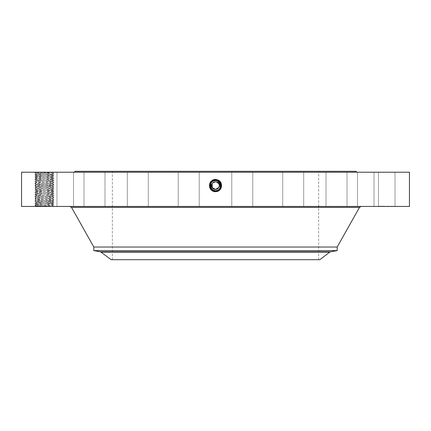 <?xml version="1.0" encoding="UTF-8"?>
<svg xmlns="http://www.w3.org/2000/svg" width="431" height="431" viewBox="0 0 431 431"><rect width="100%" height="100%" fill="white"/><g stroke="black" fill="none" stroke-linecap="round" stroke-linejoin="round"><path stroke-width="0.32" stroke-dasharray="2.15 1.62" d="M409.45 206.449L21.55 206.449M409.45 172.222L21.55 172.222M36.161 172.222L56.973 172.222L36.161 172.222M393.735 172.222L374.027 172.222L393.735 172.222M282.957 172.222L74.789 172.222L282.957 172.222M360.774 172.222L378.477 172.222L360.774 172.222M332.015 172.222L347.003 172.222L332.015 172.222M291.852 172.222L303.688 172.222L291.852 172.222M244.21 172.222L231.776 172.222L244.21 172.222M193.761 172.222L178.235 172.222L193.761 172.222M145.441 172.222L127.312 172.222L145.441 172.222M103.979 172.222L83.997 172.222L103.979 172.222M73.432 172.222L52.523 172.222L73.432 172.222M55.685 172.222L35.978 172.222L55.685 172.222M70.226 172.222L52.523 172.222L70.226 172.222M98.985 172.222L83.997 172.222L98.985 172.222M139.148 172.222L127.312 172.222L139.148 172.222M186.79 172.222L199.224 172.222L186.79 172.222M237.239 172.222L252.765 172.222L237.239 172.222M285.559 172.222L303.688 172.222L285.559 172.222M327.021 172.222L347.003 172.222L327.021 172.222M357.568 172.222L378.477 172.222L357.568 172.222M374.21 172.222L395.022 172.222L374.21 172.222M215.031 179.388L212.526 180.169C206.934 182.819 209.321 192.156 215.5 191.795L218.463 191.035C224.039 188.39 221.663 179.08 215.5 179.441L212.542 180.196C206.982 182.836 209.353 192.118 215.5 191.763L218.447 191.003C223.991 188.379 221.631 179.113 215.5 179.474L212.558 180.228C207.139 182.933 209.886 191.709 215.5 190.998L218.118 190.4C222.989 188.245 221.658 179.894 215.969 179.388L218.474 180.169C224.066 182.819 221.679 192.156 215.5 191.795L212.537 191.035C206.961 188.39 209.337 179.08 215.5 179.441L218.458 180.196C224.018 182.836 221.647 192.118 215.5 191.763L212.553 191.003C207.009 188.379 209.369 179.113 215.5 179.474L218.442 180.228C223.969 182.846 221.615 192.086 215.5 191.725L212.569 190.976C207.052 188.363 209.407 179.151 215.5 179.506L218.425 180.26C223.921 182.863 221.577 192.048 215.5 191.693L212.585 190.944C207.101 188.347 209.439 179.188 215.5 179.544L218.409 180.287C223.878 182.879 221.545 192.01 215.5 191.66L212.602 190.917C207.149 188.331 209.471 179.221 215.5 179.576L218.393 180.32C223.829 182.895 221.512 191.978 215.5 191.623L212.618 190.885C207.192 188.315 209.504 179.258 215.5 179.608L218.377 180.347C223.781 182.911 221.475 191.94 215.5 191.59L218.366 190.858C223.759 188.299 221.459 179.296 215.5 179.646L212.639 180.379C207.263 182.927 209.558 191.903 215.5 191.558L218.35 190.825C223.711 188.288 221.426 179.328 215.5 179.679L212.655 180.406C207.311 182.938 209.59 191.87 215.5 191.52L218.334 190.798C223.662 188.272 221.394 179.366 215.5 179.711L212.677 180.438C207.359 182.954 209.622 191.833 215.5 191.488L218.318 190.766C223.619 188.255 221.356 179.404 215.5 179.749L212.693 180.465C207.408 182.97 209.66 191.795 215.5 191.456L215.5 190.717A5.113 5.113 0 0 1 213.049 190.093L212.682 190.766C207.381 188.255 209.644 179.404 215.5 179.749L218.307 180.465C223.592 182.97 221.34 191.795 215.5 191.456A3.141 3.141 0 0 0 218.172 189.963L215.5 190.717C213.517 190.647 212.02 189.759 211.018 188.061A5.113 5.113 0 0 0 217.951 190.093A5.113 5.113 0 0 0 219.982 183.159A5.113 5.113 0 0 0 213.049 181.122A5.113 5.113 0 0 0 211.018 188.061C209.784 185.228 210.463 182.916 213.049 181.122L215.5 180.497C217.488 180.573 218.98 181.456 219.982 183.159C221.216 185.993 220.537 188.304 217.951 190.093L215.5 190.717L218.172 189.963M36.161 206.449L56.973 206.449L36.161 206.449M35.929 204.294L34.868 203.2L35.935 202.107L34.863 201.018C34.264 200.652 54.43 200.291 53.875 199.93L52.797 201.013L53.875 202.101C54.473 201.74 34.308 201.379 34.863 201.018L35.935 202.101L34.863 203.19L35.929 204.256L34.863 205.361C34.264 205 54.43 204.639 53.875 204.278L53.87 204.262C54.473 203.911 34.308 203.551 34.863 203.19L34.868 203.179C34.264 202.829 54.43 202.468 53.875 202.101L52.803 203.206C53.212 203.513 40.536 203.815 36.964 204.116L35.929 204.294L34.863 205.361C34.308 205.727 54.473 206.088 53.875 206.449L52.771 206.449L51.941 205.539L52.797 205.366L51.774 205.204C48.197 204.903 35.525 204.601 35.929 204.294L35.935 204.272C35.509 204.569 48.148 204.865 51.774 205.172L52.803 205.345L53.875 206.449L35.482 205.986L35.019 206.449M393.735 206.449L374.027 206.449L393.735 206.449M285.295 206.449L69.919 206.449M360.774 206.449L378.477 206.449L360.774 206.449M332.015 206.449L347.003 206.449L332.015 206.449M291.852 206.449L303.688 206.449L291.852 206.449M244.21 206.449L231.776 206.449L244.21 206.449M193.761 206.449L178.235 206.449L193.761 206.449M145.441 206.449L127.312 206.449L145.441 206.449M103.979 206.449L83.997 206.449L103.979 206.449M73.432 206.449L52.523 206.449L73.432 206.449M55.685 206.449L35.978 206.449L55.685 206.449M70.226 206.449L52.523 206.449L70.226 206.449M98.985 206.449L83.997 206.449L98.985 206.449M139.148 206.449L127.312 206.449L139.148 206.449M186.79 206.449L199.224 206.449L186.79 206.449M237.239 206.449L252.765 206.449L237.239 206.449M285.559 206.449L303.688 206.449L285.559 206.449M327.021 206.449L347.003 206.449L327.021 206.449M357.568 206.449L378.477 206.449L357.568 206.449M374.21 206.449L395.022 206.449L374.21 206.449M386.634 206.449L379.027 206.223L386.645 206.223M215.969 179.388L218.49 180.136C224.109 182.803 221.712 192.194 215.5 191.827L212.521 191.062C206.912 188.406 209.304 179.043 215.5 179.409L215.5 180.239C220.877 179.932 222.935 188.029 218.081 190.335L215.511 190.998L215.5 191.827L218.479 191.062C224.088 188.406 221.696 179.043 215.5 179.409L215.5 180.239C220.877 179.932 222.929 188.029 218.081 190.335L216.351 190.928M48.45 172.222L48.078 173.133L52.006 172.874L35.207 172.416L40.25 172.222M53.719 172.222L52.981 172.96L53.875 173.849L52.797 174.938L53.875 176.026L52.803 177.13C53.212 177.437 40.536 177.739 36.964 178.041L35.929 178.213L34.868 177.125L35.935 176.026L34.863 174.938L35.935 176.026L34.863 177.114L35.935 178.197L34.863 179.285L35.929 180.39C35.525 180.697 48.197 180.998 51.774 181.3L52.803 181.44L53.875 182.545L52.803 183.649C53.212 183.956 40.536 184.258 36.964 184.56L35.929 184.7L34.863 185.804L35.929 186.876L36.964 186.704C40.557 186.397 53.299 186.095 52.803 185.788L53.875 184.716L52.797 185.804L53.875 186.892L52.797 187.975L53.875 189.064L52.803 190.168C53.212 190.475 40.536 190.777 36.964 191.078L35.929 191.256L34.868 190.163L35.935 189.064L34.863 187.975L35.935 189.064L34.863 190.152L35.935 191.235L34.863 192.323L35.929 193.427C35.525 193.734 48.197 194.036 51.774 194.338L52.803 194.516L53.87 193.422L52.797 192.323L53.875 191.235L52.797 192.323L53.875 193.411L52.803 194.51C53.212 194.823 40.536 195.124 36.964 195.426L35.929 195.599L34.863 194.494L35.935 195.582L34.863 196.671L35.935 197.754L34.863 198.842L35.929 199.946C35.525 200.253 48.197 200.555 51.774 200.857L52.803 201.035L53.87 199.941L52.797 198.847L53.875 197.759L52.797 198.842L53.875 199.93C54.473 199.569 34.308 199.208 34.863 198.842C34.264 198.481 54.43 198.12 53.875 197.759L53.87 197.743C54.473 197.393 34.308 197.032 34.863 196.671L34.868 196.66C34.264 196.31 54.43 195.949 53.875 195.582C54.473 195.221 34.308 194.86 34.863 194.494L34.868 194.483C34.264 194.133 54.43 193.772 53.875 193.411C54.473 193.05 34.308 192.689 34.863 192.323C34.264 191.962 54.43 191.601 53.875 191.235L53.87 191.224C54.473 190.874 34.308 190.513 34.863 190.152C34.264 189.791 54.43 189.43 53.875 189.064C54.473 188.703 34.308 188.342 34.863 187.975L34.868 187.964C34.264 187.614 54.43 187.253 53.875 186.892C54.473 186.526 34.308 186.17 34.863 185.804C34.264 185.443 54.43 185.082 53.875 184.716L53.87 184.705C54.473 184.355 34.308 183.994 34.863 183.633C34.264 183.267 54.43 182.906 53.875 182.545C54.473 182.184 34.308 181.823 34.863 181.456L34.868 181.446C34.264 181.095 54.43 180.734 53.875 180.373C54.473 180.007 34.308 179.646 34.863 179.285C34.264 178.924 54.43 178.563 53.875 178.197L53.87 178.186C54.473 177.836 34.308 177.475 34.863 177.114C34.264 176.748 54.43 176.387 53.875 176.026C54.473 175.665 34.308 175.304 34.863 174.938L34.868 174.927C34.264 174.577 54.43 174.216 53.875 173.849C54.473 173.488 34.308 173.127 34.863 172.766L35.207 172.411L34.863 172.766L44.35 172.222M52.981 172.96L53.875 173.849L52.797 174.938C53.299 175.228 40.557 175.53 36.964 175.837L35.929 176.01C35.439 176.317 48.18 176.618 51.774 176.925L52.803 177.093C53.299 177.4 40.557 177.707 36.964 178.008L35.929 178.181C35.439 178.488 48.18 178.79 51.774 179.097L52.803 179.269L51.774 179.129C48.197 178.822 35.525 178.52 35.929 178.213M356.211 171.312L74.789 171.312M212.925 181.192A5.113 5.113 0 0 1 215.5 180.497C217.483 180.573 218.98 181.456 219.982 183.159C221.216 185.993 220.537 188.304 217.951 190.093L215.5 190.717L215.5 191.456L215.5 190.717C210.479 191.035 208.345 183.358 213.038 181.106L215.5 180.476C220.543 180.163 222.676 187.868 217.967 190.125L215.5 190.761C210.441 191.073 208.297 183.342 213.022 181.079L215.5 180.444L215.5 179.576L215.5 180.411C220.613 180.093 222.773 187.9 218 190.184L215.5 190.825C210.376 191.143 208.205 183.31 212.989 181.02L215.5 180.373C220.742 180.072 222.746 187.97 218.016 190.216L215.5 190.858C210.247 191.165 208.232 183.245 212.973 180.988L212.558 180.228C207.031 182.846 209.385 192.086 215.5 191.725L218.431 190.976C223.948 188.363 221.593 179.151 215.5 179.506L212.575 180.26C207.079 182.863 209.423 192.048 215.5 191.693L218.415 190.944C223.899 188.347 221.561 179.188 215.5 179.544L212.591 180.287C207.122 182.879 209.455 192.01 215.5 191.66L218.398 190.917C223.851 188.331 221.529 179.221 215.5 179.576L215.5 180.411L213.006 181.047L215.5 180.411C220.607 180.093 222.773 187.9 218 190.184L215.5 190.825C210.28 191.127 208.281 183.256 212.989 181.015L215.5 180.373C220.737 180.072 222.746 187.964 218.016 190.216L215.5 190.863C210.242 191.159 208.232 183.24 212.973 180.988L215.5 180.341C220.774 180.039 222.789 187.981 218.032 190.243L215.5 190.895C210.209 191.197 208.184 183.229 212.957 180.955L215.5 180.309C220.807 180.002 222.838 187.997 218.048 190.276L215.5 190.928C210.177 191.235 208.141 183.213 212.941 180.928L215.5 180.271C220.844 179.964 222.886 188.013 218.064 190.303L215.5 190.96C210.139 191.267 208.092 183.197 212.925 180.896L212.51 180.136C206.891 182.803 209.288 192.194 215.5 191.827L215.5 190.998M53.87 206.438L52.797 205.366L53.875 204.278L52.803 205.345L51.569 205.539L35.482 205.986L34.863 205.361L35.482 205.991M51.569 205.539L51.941 205.539M48.078 173.133L35.929 173.871L48.751 173.133M264.952 171.312L112.351 171.312L264.952 171.312M212.925 180.896L215.5 180.239L215.5 179.371L215.5 180.271C220.839 179.964 222.886 188.013 218.064 190.303L215.5 190.96C210.145 191.267 208.092 183.197 212.925 180.901L215.5 180.239M337.193 247.022L93.807 247.022M379.835 206.223L379.372 206.223L379.835 206.223M381.823 206.223L382.286 206.223L381.823 206.223M393.433 206.223L392.97 206.223L393.433 206.223M391.44 206.223L391.903 206.223L391.44 206.223M35.929 173.833C35.439 174.14 48.18 174.447 51.774 174.749L52.803 174.921L51.774 174.781C48.197 174.48 35.525 174.178 35.929 173.871L34.863 174.938L35.935 173.855L34.863 172.766L35.935 173.849M264.952 259.688L112.351 259.688L264.952 259.688M218.765 183.66L215.425 181.807L212.165 183.784A3.804 3.804 0 0 0 212.165 187.431L212.176 187.458M211.723 185.163L211.696 185.653M211.723 186.052L212.165 187.431A3.804 3.804 0 0 0 215.349 189.408M212.235 187.56L215.575 189.414L218.835 187.431M219.277 186.052L219.304 185.567M219.277 185.163L218.835 183.784A3.804 3.804 0 0 1 215.446 189.414M35.929 204.256L36.964 204.089C40.557 203.782 53.299 203.48 52.803 203.173L51.774 203.033C48.17 202.726 35.595 202.43 35.929 202.117L36.964 201.945C40.536 201.643 53.212 201.342 52.803 201.035M337.193 250.616L93.807 250.616M379.835 206.449L379.372 206.449L379.835 206.449M381.823 206.449L382.286 206.449L381.823 206.449M393.433 206.449L392.97 206.449L393.433 206.449M391.44 206.449L391.903 206.449L391.44 206.449M52.803 174.954C53.212 175.261 40.536 175.562 36.964 175.87L35.929 176.042C35.525 176.349 48.197 176.651 51.774 176.952L52.803 177.13L53.875 178.197L52.803 179.269C53.299 179.576 40.557 179.878 36.964 180.185L35.929 180.352C35.439 180.664 48.18 180.966 51.774 181.268L52.803 181.44C53.299 181.747 40.557 182.049 36.964 182.356L35.929 182.528L36.964 182.388C40.536 182.081 53.212 181.78 52.803 181.473M111.15 259.688L319.85 259.688M213.011 181.047L212.575 180.26L212.973 180.988L215.5 180.341C220.774 180.039 222.789 187.981 218.032 190.243L215.5 190.895C210.209 191.197 208.184 183.229 212.957 180.961L215.5 180.309C220.807 180.002 222.838 187.997 218.048 190.276L215.5 190.928C210.177 191.235 208.141 183.213 212.941 180.928L215.5 180.271L215.5 179.409M52.803 203.173L51.774 203.001C48.18 202.694 35.439 202.392 35.929 202.085L36.964 201.913C40.557 201.611 53.299 201.309 52.803 200.997L51.774 200.83C48.18 200.523 35.439 200.221 35.929 199.914L36.964 199.742C40.557 199.434 53.299 199.133 52.803 198.826L51.774 198.653C48.18 198.352 35.439 198.044 35.929 197.737L36.964 197.57C40.557 197.263 53.299 196.962 52.803 196.655L51.774 196.514C48.197 196.207 35.525 195.906 35.929 195.599L35.929 195.566C35.439 195.873 48.18 196.175 51.774 196.482L52.803 196.655L53.875 195.582L52.797 194.5C53.299 194.785 40.557 195.092 36.964 195.394L35.929 195.566M384.667 206.449L388.897 206.223L384.667 206.449M388.573 206.449L388.142 206.449L388.573 206.449M385.745 206.449L387.178 206.449L385.745 206.223M216.561 180.611L215.5 180.497C217.483 180.573 218.98 181.456 219.982 183.159C221.216 185.993 220.537 188.304 217.951 190.093L215.5 190.717C213.512 190.647 212.02 189.759 211.018 188.061C209.784 185.228 210.463 182.916 213.049 181.122L215.5 180.497C217.488 180.573 218.98 181.456 219.982 183.159C221.216 185.993 220.537 188.304 217.951 190.093L215.5 190.717C213.512 190.647 212.02 189.759 211.018 188.061C209.784 185.228 210.463 182.916 213.049 181.122L216.567 180.611L215.5 180.497C213.512 180.573 212.02 181.456 211.018 183.159A5.113 5.113 0 0 1 212.887 181.219M216.448 180.589A5.113 5.113 0 0 1 217.946 181.122L218.323 180.438C223.641 182.954 221.378 191.833 215.5 191.488L212.682 190.766L213.049 190.093L212.666 190.798C207.338 188.272 209.606 179.366 215.5 179.711L218.323 180.438L217.951 181.122L218.345 180.406C223.689 182.938 221.41 191.87 215.5 191.52L212.666 190.798L213.049 190.093L212.65 190.825C207.289 188.288 209.574 179.328 215.5 179.679L218.345 180.406L217.951 181.122L218.361 180.379C223.737 182.927 221.442 191.903 215.5 191.558L212.65 190.825L213.049 190.093L212.634 190.858C207.241 188.299 209.541 179.296 215.5 179.646L218.361 180.379L217.962 181.106L218.393 180.32L217.994 181.047M219.972 183.132A5.113 5.113 0 0 1 220.311 183.892M212.828 189.963A3.141 3.141 0 0 0 215.5 191.456L215.5 190.717C217.488 190.647 218.98 189.759 219.982 188.061C218.98 189.759 217.488 190.647 215.5 190.717L214.11 190.524L215.5 190.717L215.5 191.558L215.5 190.717L215.5 191.52L215.5 190.717L215.5 191.488L215.5 190.717L215.5 191.488L215.5 190.717L217.951 190.098L218.35 190.825L217.951 190.093L218.334 190.798L217.951 190.093L218.318 190.766L217.951 190.093L219.977 188.072A5.113 5.113 0 0 1 219.578 188.686L217.951 190.093L215.5 190.723C213.517 190.647 212.02 189.759 211.018 188.061C209.784 185.228 210.463 182.916 213.049 181.122L215.5 180.497C217.488 180.573 218.98 181.456 219.982 183.159C221.216 185.993 220.537 188.304 217.951 190.093L215.5 190.717C217.483 190.647 218.98 189.759 219.982 188.061A5.113 5.113 0 0 1 218.145 189.979M212.138 189.457A5.113 5.113 0 0 1 211.987 189.322L211.018 183.159L211.939 189.274M211.028 188.088L211.427 188.697A5.113 5.113 0 0 1 210.684 187.323M220.607 185.481L219.982 188.061C218.98 189.759 217.488 190.647 215.5 190.717C213.517 190.647 212.02 189.759 211.018 188.061C212.02 189.759 213.512 190.647 215.5 190.717C217.483 190.647 218.98 189.759 219.982 188.061L220.052 187.932M220.467 186.812L220.564 186.294M220.241 183.703L220.607 185.422L218.894 181.79M211.012 183.164L211.95 189.284M212.812 189.958L213.049 190.093C210.463 188.304 209.784 185.993 211.018 183.159C212.02 181.456 213.517 180.573 215.5 180.497C213.512 180.573 212.02 181.456 211.018 183.159L210.398 185.352M213.841 190.443L215.473 190.717M220.386 187.097L220.51 186.623M220.052 183.288L219.013 181.898M35.929 197.77L34.863 198.842L35.935 199.93L34.868 201.002L35.929 199.946L36.964 199.774C40.536 199.467 53.212 199.165 52.803 198.858L51.774 198.686C48.197 198.384 35.525 198.082 35.929 197.775L36.964 197.597C40.536 197.296 53.212 196.994 52.803 196.687L53.875 197.759L52.797 196.671L53.875 195.582L52.803 194.516M52.803 179.269L52.803 179.301C53.212 179.608 40.536 179.91 36.964 180.212L35.929 180.39L34.863 181.456L35.929 182.528C35.439 182.836 48.18 183.137 51.774 183.444L52.803 183.611L51.774 183.471C48.197 183.17 35.525 182.868 35.929 182.561L34.863 183.633L35.929 182.528M220.58 186.144L219.982 188.061L220.607 185.508M220.602 185.368L220.57 184.974M219.336 182.232L219.034 181.914L219.336 182.232M35.935 178.197L34.863 179.285L35.929 180.357M216.459 180.589L213.049 181.122L212.655 180.406L213.049 181.122C210.463 182.916 209.784 185.228 211.018 188.061C209.784 185.228 210.463 182.916 213.049 181.122L213.043 181.106C208.345 183.353 210.473 191.035 215.5 190.723C213.512 190.647 212.02 189.759 211.018 188.061C209.784 185.228 210.463 182.916 213.049 181.122L215.5 180.497C217.488 180.573 218.98 181.462 219.982 183.159C220.931 184.877 220.796 186.72 219.578 188.686M220.386 184.123L219.67 182.658M219.255 182.141L218.97 181.855M211.012 183.159L210.878 187.787M219.982 188.061L220.607 185.475M213.049 181.122L215.5 180.497C217.488 180.573 218.98 181.462 219.982 183.159L219.977 188.067M210.7 187.356L210.484 186.575M52.803 183.611C53.299 183.924 40.557 184.226 36.964 184.527L35.929 184.7C35.439 185.007 48.18 185.308 51.774 185.616L52.803 185.788M52.803 194.478L51.774 194.306C48.18 194.004 35.439 193.702 35.929 193.395L36.964 193.223C40.557 192.916 53.299 192.614 52.803 192.307L51.774 192.134C48.18 191.833 35.439 191.526 35.929 191.219L36.964 191.046C40.557 190.744 53.299 190.443 52.803 190.13L51.774 189.963C48.18 189.656 35.439 189.354 35.929 189.047L36.964 188.875C40.557 188.568 53.299 188.266 52.803 187.959L51.774 187.787C48.18 187.485 35.439 187.183 35.929 186.871L36.964 186.731C40.536 186.429 53.212 186.127 52.803 185.82L51.774 185.648C48.17 185.341 35.595 185.044 35.929 184.737M217.951 190.098L217.984 190.157C222.725 187.884 220.575 180.126 215.5 180.444L215.5 179.608L215.5 180.444C220.575 180.131 222.725 187.884 217.984 190.157L215.5 190.793C210.409 191.105 208.254 183.326 213.006 181.047L212.607 180.32L213.043 181.106L215.5 180.476C220.543 180.163 222.676 187.873 217.967 190.125L215.5 190.761C210.441 191.068 208.297 183.337 213.022 181.079L215.5 180.444L215.5 179.576L212.607 180.32C207.171 182.895 209.488 191.978 215.5 191.623L218.382 190.885C223.808 188.315 221.496 179.258 215.5 179.608L212.623 180.347C207.219 182.911 209.525 191.94 215.5 191.59L212.634 190.858L213.033 190.125L212.521 191.062L212.919 190.335M213.006 181.047L213.006 181.047C208.254 183.326 210.409 191.105 215.5 190.793L215.5 191.827L215.5 190.793L217.984 190.157L218.479 191.062L218.118 190.4M35.935 191.24L34.863 192.323L35.935 193.406L34.868 194.483L35.929 193.427L36.964 193.255C40.536 192.948 53.212 192.646 52.803 192.339L51.774 192.167C48.197 191.865 35.525 191.563 35.929 191.256M35.929 186.876L35.929 186.909C35.525 187.216 48.197 187.517 51.774 187.819L52.803 187.997C53.212 188.304 40.536 188.606 36.964 188.907L35.929 189.08C35.525 189.387 48.197 189.688 51.774 189.996L52.803 190.168L53.875 191.235L52.797 190.152L53.87 189.074L52.803 187.991M52.803 179.301L53.875 180.373L52.797 179.285L53.875 178.197L52.797 177.114L53.87 176.037L52.797 174.938M52.803 183.649L53.875 184.716L52.797 183.633L53.87 182.555L52.797 181.462L53.875 180.373L52.797 181.456M35.935 182.545L34.863 181.456L35.935 180.373M34.868 183.644L35.929 184.7L34.868 183.644M35.929 186.909L34.863 187.975L35.935 186.892L34.868 185.815L35.935 184.721M52.797 187.975L53.87 186.903L52.797 185.804M52.803 203.206L53.875 204.278L52.797 203.19L53.87 202.117L52.797 201.018M359.486 207.381L71.514 207.381M212.558 180.228L212.925 180.901M100.536 251.801L330.464 251.801M215.5 179.441L215.5 180.309L215.5 179.441M101.317 252.146L329.683 252.146M215.5 179.474L215.5 180.341L215.5 179.474M215.5 179.506L215.5 180.373L215.5 179.506M215.5 179.544L215.5 180.406L215.5 179.544M215.5 190.723L215.5 191.623L215.5 190.723M374.027 172.222L374.027 206.449L374.027 172.222M395.022 172.222L395.022 206.449L395.022 172.222M378.477 172.222L378.477 206.449L378.477 172.222M357.482 172.222L357.482 206.449L357.482 172.222M347.003 172.222L347.003 206.449L347.003 172.222M326.014 172.222L326.014 206.449L326.014 172.222M303.688 172.222L303.688 206.449L303.688 172.222M282.698 172.222L282.698 206.449L282.698 172.222M252.765 172.222L252.765 206.449L252.765 172.222M231.776 172.222L231.776 206.449L231.776 172.222M199.224 172.222L199.224 206.449L199.224 172.222M178.235 172.222L178.235 206.449L178.235 172.222M148.302 172.222L148.302 206.449L148.302 172.222M127.312 172.222L127.312 206.449L127.312 172.222M104.986 172.222L104.986 206.449L104.986 172.222M83.997 172.222L83.997 206.449L83.997 172.222M73.518 172.222L73.518 206.449L73.518 172.222M52.523 172.222L52.523 206.449L52.523 172.222M35.978 172.222L35.978 206.449L35.978 172.222M56.973 172.222L56.973 206.449L56.973 172.222M145.705 206.449L361.081 206.449M318.649 259.688L318.649 207.381M318.649 206.449L318.649 171.312M112.351 259.688L112.351 171.312M34.868 196.681L35.935 197.754"/><path stroke-width="0.65" d="M21.55 206.449L409.45 206.449L409.45 172.222L21.55 172.222L21.55 206.449M218.145 189.979A5.113 5.113 0 0 1 215.5 190.717C220.521 191.035 222.655 183.358 217.962 181.106L215.5 180.476C210.457 180.163 208.324 187.868 213.033 190.125L215.5 190.761C220.559 191.073 222.703 183.342 217.978 181.079L215.5 180.411C210.393 180.093 208.227 187.9 213 190.184L215.5 190.825C220.72 191.127 222.719 183.256 218.011 181.015L215.5 180.373C210.263 180.072 208.254 187.964 212.984 190.216L215.5 190.863C220.758 191.159 222.768 183.24 218.027 180.988L215.5 180.341C210.226 180.039 208.211 187.981 212.968 190.243L215.5 190.895C220.791 191.197 222.816 183.229 218.043 180.955L215.5 180.309C210.193 180.002 208.162 187.997 212.952 190.276L215.5 190.928C220.823 191.235 222.859 183.213 218.059 180.928L215.5 180.271C210.156 179.964 208.114 188.013 212.936 190.303L215.5 190.998L212.882 190.4C208.011 188.245 209.342 179.894 215.031 179.388L218.431 180.239C223.861 182.933 221.114 191.709 215.5 190.998L212.919 190.335L214.649 190.928M218.49 180.136L217.989 181.047L215.5 180.406C210.387 180.093 208.227 187.9 213 190.184L215.5 190.825C220.624 191.143 222.795 183.31 218.011 181.02L215.5 180.373C210.258 180.072 208.254 187.97 212.984 190.216L215.5 190.858C220.753 191.165 222.768 183.245 218.027 180.988L215.5 180.341C210.226 180.039 208.211 187.981 212.968 190.243L215.5 190.895C220.791 191.197 222.816 183.229 218.043 180.961L215.5 180.309C210.193 180.002 208.162 187.997 212.952 190.276L215.5 190.928C220.823 191.235 222.859 183.213 218.059 180.928L215.5 180.271C210.161 179.964 208.114 188.013 212.936 190.303L215.5 190.96C220.861 191.267 222.908 183.197 218.075 180.896L215.5 180.239C210.123 179.932 208.065 188.029 212.919 190.335L212.882 190.4M74.789 172.222L74.789 171.312L356.211 171.312L356.211 172.222M215.473 190.717L215.5 190.717C220.527 191.035 222.655 183.353 217.962 181.106L215.5 180.476C210.457 180.163 208.324 187.873 213.033 190.125L215.5 190.761C220.559 191.068 222.703 183.337 217.978 181.079L215.5 180.239C210.123 179.932 208.071 188.029 212.919 190.335L215.5 190.793C220.591 191.105 222.746 183.326 217.994 181.047L217.994 181.047C222.746 183.326 220.591 191.105 215.5 190.793L215.5 190.96C220.855 191.267 222.908 183.197 218.075 180.901L215.5 180.239L215.5 179.371M337.193 247.022L337.193 250.616L93.807 250.616L93.807 247.022L337.193 247.022L359.486 207.381L361.081 206.449M215.554 189.414L212.241 187.571L212.165 183.784A3.804 3.804 0 0 1 218.835 183.784L218.765 183.66M219.277 186.052L218.835 187.431A3.804 3.804 0 0 0 217.321 182.27A3.804 3.804 0 0 0 212.165 183.784C214.309 179.366 221.394 183.24 218.835 187.431A3.804 3.804 0 0 1 213.679 188.945A3.804 3.804 0 0 1 212.165 183.784L211.723 185.163M211.696 185.653L211.723 186.052M219.304 185.567L219.277 185.163M218.835 187.431L215.651 189.408M101.317 252.146L329.683 252.146L319.85 259.688L111.15 259.688L100.536 251.801L330.464 251.801L337.193 250.616M220.51 186.623L217.951 181.122L215.5 180.497A5.113 5.113 0 0 1 216.448 180.589M219.013 181.898L217.951 181.122A5.113 5.113 0 0 1 218.862 181.763M218.991 181.877A5.113 5.113 0 0 1 219.972 183.132M220.311 183.892A5.113 5.113 0 0 1 219.982 188.061L220.386 187.097M211.939 189.274L213.049 190.093A5.113 5.113 0 0 1 212.138 189.457M210.878 187.787L211.028 188.088A5.113 5.113 0 0 0 211.422 188.686L213.049 190.093L211.987 189.317A5.113 5.113 0 0 1 211.427 188.692L213.841 190.443M210.684 187.323A5.113 5.113 0 0 1 211.018 183.159L211.012 183.164M220.052 187.932L220.467 186.812M220.564 186.294L220.607 185.481M218.894 181.79L218.172 181.252M218.97 181.855L216.561 180.611M214.105 190.524L212.828 189.963L214.11 190.524M211.95 189.284L212.812 189.958M220.241 183.703L220.052 183.288M220.57 184.974L219.336 182.232L220.607 185.475M211.012 183.159L211.018 183.159C212.02 181.462 213.512 180.573 215.5 180.497C213.512 180.573 212.02 181.462 211.018 183.159C212.02 181.456 213.512 180.573 215.5 180.497L217.951 181.122L215.5 180.497C213.517 180.573 212.02 181.456 211.018 183.159L211.023 188.072L213.049 190.098L215.5 190.717C217.483 190.647 218.98 189.759 219.982 188.061C221.216 185.228 220.537 182.916 217.951 181.122L216.459 180.589M217.951 181.122L215.5 180.444C210.425 180.131 208.275 187.884 213.016 190.157L215.5 190.717C217.488 190.647 218.98 189.759 219.982 188.061M220.58 186.144L220.386 184.123M219.67 182.658L219.255 182.141M211.422 188.686L210.7 187.356M210.484 186.575L210.398 185.352M215.5 180.497L215.5 180.444C210.425 180.126 208.275 187.884 213.016 190.157L215.5 190.723M93.807 247.022L71.514 207.381L359.486 207.381M71.514 207.381L69.919 206.449M318.649 207.381L318.649 206.449M93.807 250.616L100.536 251.801M329.683 252.146L330.464 251.801"/></g></svg>
